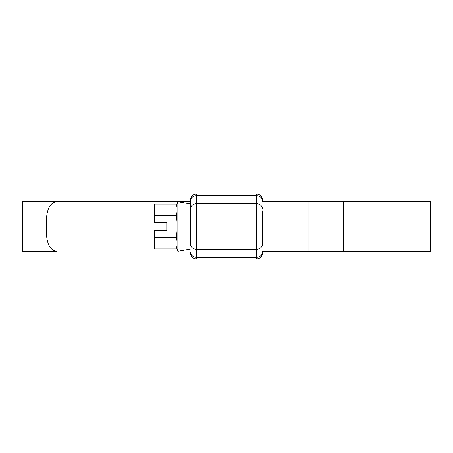<?xml version="1.0" encoding="UTF-8"?>
<svg xmlns="http://www.w3.org/2000/svg" width="453" height="453" viewBox="0 0 453 453"><rect width="100%" height="100%" fill="white"/><g stroke="black" fill="none" stroke-linecap="round" stroke-linejoin="round"><path stroke-width="0.68" d="M262.604 210.849L262.604 243.85A6.263 5.425 0 0 1 256.341 249.275L196.659 249.275L196.659 257.378L256.341 257.378L256.341 203.725L196.659 203.725A6.263 5.425 180 0 0 190.396 209.15L190.396 200.203L190.396 203.963L177.876 201.755L177.027 204.088C175.588 207.825 175.588 211.557 177.027 215.294C175.588 222.689 175.588 230.158 177.027 237.706C175.588 241.443 175.588 245.175 177.027 248.912L177.876 251.245L177.876 201.755M190.396 203.963L190.396 243.85A6.263 5.425 180 0 0 196.659 249.275L196.659 195.622L256.341 195.622L256.341 193.946A6.263 6.263 0 0 1 262.604 200.203C262.208 196.426 260.118 194.343 256.341 193.946L196.659 193.946L196.659 195.622A6.263 5.425 0 0 0 190.396 201.041M262.604 243.85L262.604 242.151M262.604 251.959A6.263 5.425 180 0 1 256.341 257.378L256.341 259.054C260.118 258.657 262.208 256.574 262.604 252.797A6.263 6.263 0 0 1 256.341 259.054L196.659 259.054A6.263 6.263 0 0 1 190.396 252.797C190.792 256.574 192.882 258.657 196.659 259.054L196.659 257.378A6.263 5.425 180 0 1 190.396 251.959M190.396 200.203A6.263 6.263 0 0 1 196.659 193.946C192.882 194.343 190.792 196.426 190.396 200.203M190.396 249.037L177.876 251.245M177.027 248.912L154.292 248.912L154.292 230.571L166.812 230.571L166.812 222.429L154.292 222.429L154.292 204.088L177.027 204.088M154.292 237.706L177.027 237.706M154.292 215.294L177.027 215.294M262.604 201.71L308.068 201.71L262.604 201.71M262.604 251.29L308.068 251.29L262.604 251.29M430.35 251.29L308.068 251.29L308.068 201.71L430.35 201.71L430.35 251.29M22.65 251.29L22.65 201.71L190.396 201.71L56.512 201.71C50.17 202.797 46.795 209.054 46.382 220.492L46.382 232.508C46.778 243.918 50.153 250.181 56.512 251.29L22.65 251.29M262.604 209.15A6.263 5.425 0 0 0 256.341 203.725L256.341 195.622A6.263 5.425 0 0 1 262.604 201.041M343.425 251.29L343.425 201.71M310.973 251.29L310.973 201.71"/></g></svg>
